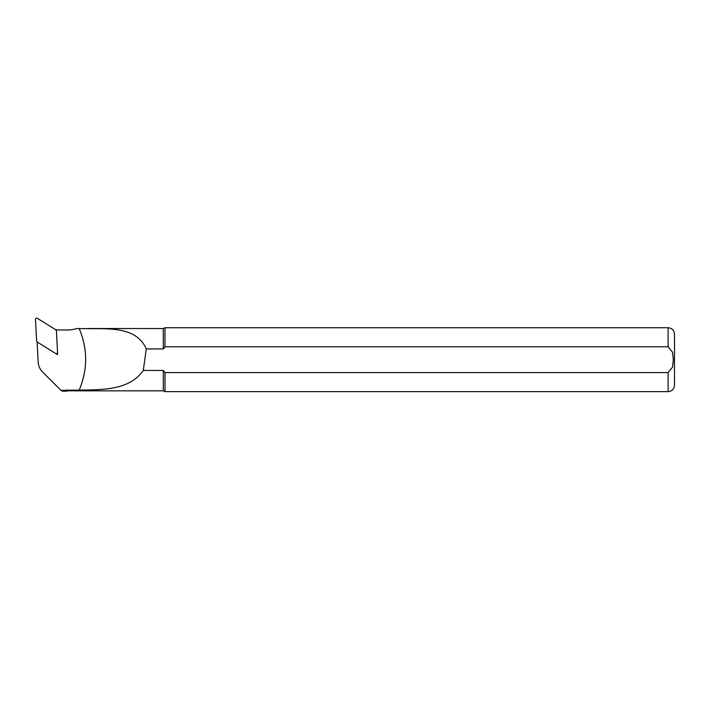 <?xml version="1.0" encoding="UTF-8"?>
<svg xmlns="http://www.w3.org/2000/svg" width="710" height="710" viewBox="0 0 710 710"><rect width="100%" height="100%" fill="white"/><g stroke="black" fill="none" stroke-linecap="round" stroke-linejoin="round"><path stroke-width="1.06" d="M37.222 342.016L55.575 353.429A1.278 1.269 -0 0 0 57.528 352.284L56.41 330.78L55.815 329.777L37.453 318.364A1.278 1.269 -0 0 0 35.5 319.509L36.627 341.013L37.222 342.016M37.106 341.936L38.154 361.905A15.86 15.771 -0 0 0 42.778 372.235L61.087 390.456L67.45 390.136L66.926 391.157L66.926 390.456M77.07 328.535L79.192 328.535C87.8 349.071 87.8 369.599 79.192 390.136L67.45 390.136M76.902 328.535A32.065 31.888 180 0 1 67.326 329.99L59.791 329.99A16.09 16.002 180 0 1 56.223 329.6L56.259 330.248M57.439 352.834L57.528 354.609L55.833 353.553M66.926 391.157L62.258 391.157L61.087 390.456M88.049 328.535L163.3 328.535L163.3 348.93L146.287 348.93C135.317 324.532 105.346 329.467 79.192 328.535M163.3 348.93L165.013 346.799L668.11 346.799L672.539 352.258L673.337 359.686L672.547 367.105L668.11 372.581L165.013 372.581L163.3 370.451L163.3 390.837L67.45 390.837M163.3 370.451L143.305 370.451C129.406 390.18 103.598 389.675 79.192 390.136M165.013 372.581L165.013 391.636L163.3 390.837M163.3 328.535L165.013 327.736L164.951 346.87M668.11 372.581L668.11 391.636C671.988 391.263 674.118 389.133 674.5 385.246L674.5 334.126C674.118 330.248 671.988 328.118 668.11 327.736L668.11 346.799M146.287 348.93L143.305 370.451M57.528 354.609L56.365 353.615M80.283 328.535L76.991 328.535M668.11 391.636L165.013 391.636M668.11 327.736L165.013 327.736"/></g></svg>
